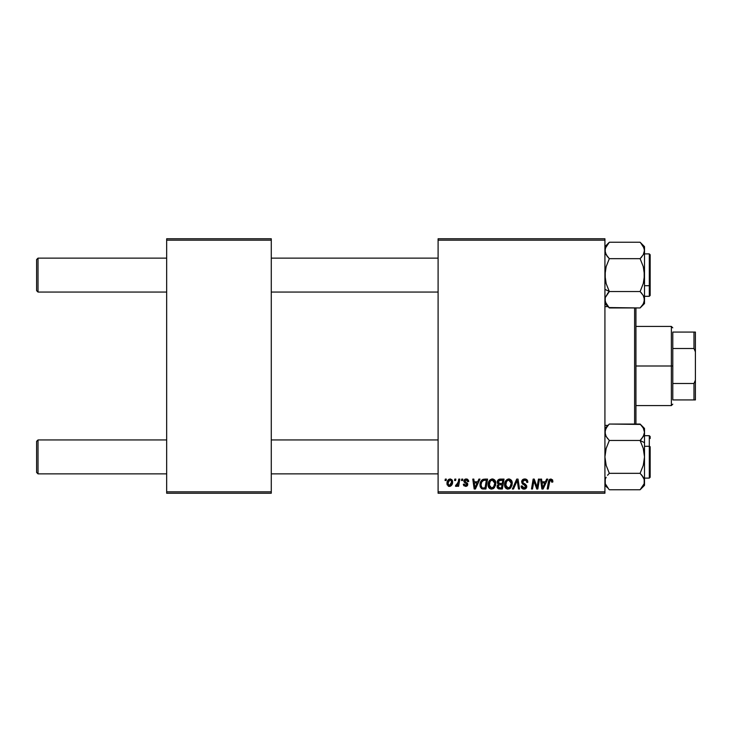 <?xml version="1.0" encoding="UTF-8"?>
<svg xmlns="http://www.w3.org/2000/svg" width="732" height="732" viewBox="0 0 732 732"><rect width="100%" height="100%" fill="white"/><g stroke="black" fill="none" stroke-linecap="round" stroke-linejoin="round"><path stroke-width="1.1" d="M438.102 238.76L604.925 238.76L604.925 240.178L438.102 240.178L438.102 491.822L604.925 491.822L604.925 238.76L438.102 238.76L438.102 240.178L438.102 238.76M492.16 478.975L492.407 478.966C489.516 479.661 488.079 481.574 488.098 484.721L488.683 481.821L490.532 479.533L493.167 479.057L495.088 480.521L495.793 482.873L495.509 485.563L493.158 488.729L491.126 489.104L489.681 488.537L488.5 487.009L488.098 484.721C488.024 487.228 489.168 488.692 491.511 489.122L494.448 487.631L495.811 483.248C495.82 480.814 494.686 479.387 492.407 478.966L492.599 478.975M478.893 479.103L477.676 481.793L478.893 479.103L480 479.103L475.407 488.994L474.153 488.994L472.799 479.103L473.833 479.103L474.162 481.793L477.676 481.793L474.162 481.793L473.833 479.103L472.799 479.103L474.153 488.994L475.407 488.994L480 479.103L478.893 479.103L480 479.103L475.407 488.994L474.153 488.994L472.799 479.103L473.833 479.103M552.87 481.153L550.848 478.966L552.614 479.918L552.779 482.059L551.745 482.187L551.223 480.21L549.933 480.494L548.241 488.994L547.197 488.994L548.844 480.284L550.848 478.966L548.424 481.738L547.197 488.994L548.241 488.994L549.43 481.985L550.775 480.128L551.846 481.317L551.745 482.187L552.779 482.059L552.87 481.153L552.779 482.059L551.745 482.187L551.791 480.878M521.642 481.876L522.547 479.753L525.073 478.984L527.104 479.863L527.809 482.324L526.784 482.443L526.445 480.869L525.201 480.165L523.609 480.338L522.703 481.418L523.005 482.736L526.61 485.554L526.601 487.549L525.567 488.756L523.444 489.086L521.587 487.887L521.129 486.039L522.154 485.938L522.456 487.201L523.682 487.942L525 487.777L525.75 486.716L525.366 485.673L522.273 483.77L521.642 481.876L525.75 486.56L524.048 487.969L522.154 485.938L521.12 486.258C521.257 488.061 522.218 489.013 524.011 489.122C525.722 489.067 526.647 488.189 526.784 486.496L525.613 484.337L522.932 482.653L522.666 481.784L524.679 480.128L526.518 480.979L526.784 482.443L527.809 482.324C527.836 480.201 526.82 479.085 524.743 478.966L524.743 478.966C522.858 479.057 521.824 480.027 521.642 481.876L521.651 481.583M513.498 488.994L512.391 488.994L516.71 479.103L518.027 479.103L519.537 488.994L518.503 488.994L517.204 480.512L513.498 488.994L512.391 488.994L513.498 488.994L517.204 480.512L518.503 488.994L519.537 488.994L518.027 479.103L516.71 479.103L518.027 479.103L519.537 488.994L518.503 488.994M508.612 478.975L508.859 478.966C505.968 479.661 504.531 481.574 504.549 484.721L505.126 481.821L506.983 479.533L509.618 479.057L511.54 480.521L512.244 482.873L511.961 485.563L509.609 488.729L507.578 489.104L506.132 488.537L504.952 487.009L504.549 484.721C504.476 487.228 505.62 488.692 507.962 489.122L510.899 487.631L512.254 483.248C512.272 480.814 511.137 479.387 508.859 478.966L509.051 478.975M445.056 480.512L445.294 479.103L446.328 479.103L446.108 480.512L445.056 480.512L446.108 480.512L446.328 479.103L445.294 479.103L446.328 479.103L446.108 480.512L445.056 480.512L445.294 479.103L445.056 480.512M500.066 479.103C498.291 479.323 497.339 480.357 497.22 482.178L497.678 480.512L498.94 479.341L504.028 479.103L502.362 488.994L498.62 488.885L497.403 487.942L497.165 485.856L498.455 484.172L497.22 482.178L498.455 484.172L497.092 486.588L498.455 488.83L502.362 488.994L504.028 479.103L500.066 479.103L504.028 479.103L502.362 488.994L499.828 488.994M546.621 479.103L545.404 481.793L546.621 479.103L547.737 479.103L543.135 488.994L541.881 488.994L540.527 479.103L541.561 479.103L541.89 481.793L545.404 481.793L541.89 481.793L541.561 479.103L540.527 479.103L541.881 488.994L543.135 488.994L547.737 479.103L546.621 479.103L547.737 479.103L543.135 488.994L541.881 488.994L540.527 479.103L541.561 479.103M537.407 485.133L538.459 479.103L537.407 485.133L538.459 479.103L539.502 479.103L537.81 488.994L536.73 488.994L533.893 480.595L532.521 488.994L531.478 488.994L533.152 479.103L534.232 479.103L537.087 487.485L537.407 485.133L537.087 487.485L534.232 479.103L533.152 479.103L531.478 488.994L532.521 488.994L533.893 480.595L536.73 488.994L537.81 488.994L539.502 479.103L538.459 479.103L539.502 479.103L537.81 488.994L536.73 488.994M466.01 478.975L467.647 479.314L468.608 480.677L468.69 481.537L467.657 481.665L466.577 479.908L464.857 480.732L465.095 481.656L467.574 483.459L467.638 485.197L466.046 486.396L463.795 485.709L463.292 484.236L464.317 484.108L465.406 485.508L466.742 484.74L466.586 483.843L463.832 481.418L463.997 480.183L465.342 479.085L466.229 478.966L463.804 481.052L466.76 484.538L465.68 485.526L464.317 484.108L463.292 484.236L465.634 486.423L467.785 484.374L464.829 480.97L466.183 479.872L467.657 481.665L468.69 481.537L467.657 481.665L467.062 480.128M483.257 479.277L487.585 479.103L485.911 488.994L481.894 488.766L480.229 486.734L480.402 482.443L483.065 479.332C480.961 480.549 479.936 482.415 480 484.941L482.178 488.866L485.911 488.994L487.585 479.103L484.648 479.103L487.585 479.103L485.911 488.994L483.12 488.985M446.968 483.413L447.71 480.512L448.743 479.414L450.436 478.984L452.019 479.844L452.458 483.394L450.857 486.002L448.323 486.185L446.968 483.413L449.366 486.423C451.635 485.874 452.724 484.346 452.623 481.839L450.171 478.966C447.975 479.524 446.904 481.006 446.968 483.413L446.978 483.038M454.572 480.512L454.81 479.103L455.835 479.103L455.624 480.512L454.572 480.512L455.624 480.512L455.835 479.103L454.81 479.103L455.835 479.103L455.624 480.512L454.572 480.512L454.81 479.103L454.572 480.512M458.04 482.974L458.772 479.103L459.815 479.103L458.598 486.295L457.555 486.295L457.82 484.804L456.722 486.24L455.45 486.167L455.862 485.042L457.381 484.584L458.25 481.976L455.45 486.167L456.146 486.423L457.82 484.804L457.555 486.295L458.598 486.295L459.815 479.103L458.772 479.103L459.815 479.103L458.598 486.295L457.555 486.295M461.508 480.512L461.746 479.103L462.78 479.103L462.56 480.512L461.508 480.512L462.56 480.512L462.78 479.103L461.746 479.103L462.78 479.103L462.56 480.512L461.508 480.512L461.746 479.103L461.508 480.512M438.102 493.24L604.925 493.24L604.925 240.178L438.102 240.178L438.102 493.24L438.102 491.822L604.925 491.822L604.925 493.24L438.102 493.24M166.667 238.76L271.279 238.76L271.279 240.178L166.667 240.178L166.667 491.822L271.279 491.822L271.279 238.76L166.667 238.76L166.667 240.178L166.667 238.76M166.667 493.24L271.279 493.24L271.279 240.178L166.667 240.178L166.667 493.24L166.667 491.822L271.279 491.822L271.279 493.24L166.667 493.24M497.394 487.942L497.156 487.283M498.153 484.017L497.513 483.376M497.275 481.592L497.421 481.043M499.48 479.158L498.227 479.817M499.041 480.622L502.793 480.256L502.234 483.596L500.048 483.596L498.245 482.205L498.391 481.446M498.327 481.629L500.359 480.265L498.327 481.638M500.139 480.274L500.615 480.256M498.849 487.75L499.755 487.841L498.117 486.551L498.474 487.521M499.068 484.941L498.117 486.551L498.373 487.402M499.919 484.767L502.033 484.758L501.512 487.841L499.755 487.841L501.512 487.841L502.033 484.758L499.489 484.822M498.263 481.912L498.336 482.8M498.245 482.205L498.849 483.394M498.638 483.257L502.234 483.596L502.793 480.256L499.48 480.412M499.416 480.43L498.812 480.805M500.871 480.256L499.855 480.311M499.151 487.805L499.755 487.841M511.805 481.025L512.244 482.873M509.609 488.729L510.314 488.244M505.318 487.686L504.952 487M504.714 486.258L504.586 485.508M504.604 483.724L504.677 483.257M507.907 479.112L508.374 479.002M504.943 482.278L504.796 482.754M510.936 485.298L511.229 483.202L510.094 486.872L507.999 487.969L508.996 487.75M506.517 481.51L505.693 485.929L506.498 487.356L507.999 487.969L505.574 484.822L505.647 485.7M505.583 484.438L505.574 484.822C505.51 482.361 506.581 480.796 508.786 480.128L508.045 480.256M509.618 480.293L508.786 480.128L511.229 483.202L510.79 481.363L509.637 480.302M509.655 487.311L510.982 485.142M510.387 486.478L509.609 487.347M508.392 480.165L507.084 480.842M507.331 480.64L505.995 482.534M517.442 482.461L517.35 481.812M516.71 479.103L512.391 488.994L516.71 479.103M525.073 478.984L524.441 478.975M525.375 479.012L526.015 479.158M527.479 480.467L527.671 481.025M527.735 481.372L527.799 481.995M527.809 482.324L526.784 482.443M526.784 482.123L526.363 480.759M524.945 480.137L524.322 480.146M522.666 481.784L523.087 482.809M522.932 482.653L525.009 483.953M526.738 487.027L526.601 487.549M525.567 488.756L524.542 489.086M523.444 489.086L522.904 488.949M522.3 488.647L521.577 487.878M521.12 486.258L522.154 485.938M522.694 487.485L523.325 487.851M523.865 487.96L524.35 487.951M525.722 486.872L524.286 485.014M525.75 486.56L525.366 485.673L525.75 486.56M524.075 484.895L522.712 484.136M521.87 480.704L522.136 480.229M522.154 480.192L522.703 479.616M521.934 488.336L522.886 488.949M551.846 481.317L551.745 482.187L551.004 480.146M549.476 481.72L548.241 488.994L547.197 488.994L548.424 481.738M548.844 480.293L549.732 479.259M549.43 481.985L549.522 481.491M542.394 485.444L542.037 482.955L544.846 482.955L542.65 487.915L544.846 482.955L542.037 482.955L542.604 487.292M542.467 485.966L542.522 486.451M535.129 484.584L535.385 485.27M534.616 483.12L534.781 483.614M534.278 482.059L534.552 482.928M533.903 480.604L534.021 481.08M533.527 483.193L532.521 488.994L531.478 488.994L533.152 479.103L534.232 479.103L536.291 484.785M466.385 479.881L465.708 479.927M464.857 480.732L465.149 481.711M464.838 480.851L466.037 482.278M464.829 480.97L465.095 481.656M467.263 483.056L467.693 483.761M467.409 485.609L466.833 486.13M463.292 484.236L464.344 484.383M465.342 485.499L466.037 485.481M465.543 485.517L466.76 484.538L465.589 483.193M465.68 485.526L466.659 483.953L464.326 482.361L463.804 481.052L464.326 482.361M466.659 483.953L465.808 483.312M463.987 480.21L465.003 479.204M468.69 481.409L466.229 478.966M466.714 479.002L467.199 479.112M474.656 485.444L474.309 482.955L477.108 482.955L474.922 487.915L477.108 482.955L474.309 482.955L474.876 487.292M474.729 485.966L474.793 486.451M483.44 488.994L482.333 488.903M481.619 488.628L480.311 486.981M480.101 486.158L480.018 485.554M480.128 483.449L480.284 482.791M480.293 482.772L480.723 481.665M481.391 480.585L481.967 479.963M483.568 487.841L485.06 487.841L483.568 487.841M481.812 487.384L481.025 485.005L481.693 482.077L481.025 485.005L481.802 487.375M482.251 481.235L483.513 480.43L481.693 482.077M484.264 480.293L482.617 480.887M484.639 480.265L486.341 480.256L485.06 487.841L486.341 480.256L484.52 480.274M481.061 484.245L481.025 485.005C480.961 482.095 482.297 480.512 485.023 480.256M483.998 480.329L483.513 480.43M482.306 481.18L481.793 481.885M495.619 481.738L495.756 482.479M495.509 485.554L495.738 484.419M493.158 488.729L493.862 488.244M489.681 488.537L489.104 487.997M488.875 487.704L488.5 487M488.262 486.258L488.134 485.508M488.107 484.209L488.235 483.23M489.763 480.165L490.532 479.533M491.456 479.112L491.922 479.002M493.203 487.311L494.539 485.142L494.777 483.202L493.643 486.872L491.547 487.969L492.544 487.75M490.065 481.51L489.241 485.929L490.047 487.356L491.547 487.969L489.122 484.822L489.196 485.7M489.305 483.276L489.122 484.822C489.058 482.361 490.129 480.796 492.334 480.128L491.593 480.256M493.176 480.293L492.334 480.128L494.777 483.202L494.338 481.363L493.185 480.302M493.935 486.478L493.158 487.347M491.95 480.165L490.632 480.842M490.879 480.64L489.543 482.534M452.303 480.293L452.596 481.308M452.458 483.385L452.312 483.916M452.23 484.136L451.543 485.362M450.143 486.322L449.567 486.414M449.1 486.414L448.533 486.277M447.252 485.005L446.996 483.971M446.996 483.953L447.087 484.493M447.023 482.562L447.142 481.912M447.673 480.585L448.396 479.67M448.478 479.606L449.219 479.158M449.064 485.472L448.002 483.138L449.869 479.908M448.213 481.976L448.396 481.464M450.994 484.438L451.598 481.949L449.558 485.517M449.695 485.499L450.656 484.923M448.478 485.087L448.002 483.138M450.519 479.918L451.598 481.949L450.519 479.918L448.67 480.906M457.518 485.334L456.457 486.368M456.301 486.405L455.45 486.167L456.237 485.252M456.146 486.423L455.45 486.167M455.862 485.042L456.375 485.27L455.862 485.042M457.738 483.916L457.967 483.239M458.772 479.103L458.25 481.976M499.389 483.55L500.048 483.596M511.101 484.666L511.229 483.202M511.101 482.113L510.918 481.601M509.326 480.192L508.594 480.137M505.757 483.276L505.62 484.044M481.391 482.772L481.18 483.495M481.931 487.485L482.425 487.722M494.649 484.666L494.75 482.653M494.649 482.113L494.466 481.601M492.874 480.192L492.142 480.137M451.333 483.642L451.479 483.093M451.571 482.525L451.58 481.592M448.13 482.297L448.03 482.855M38.018 439.941L36.6 441.35L36.6 472.451L38.018 473.869L38.018 439.941L38.018 473.869L166.667 473.869L38.018 473.869L36.6 472.451L36.6 441.35L38.018 439.941L166.667 439.941L38.018 439.941M271.279 473.869L438.102 473.869L271.279 473.869M438.102 439.941L271.279 439.941L438.102 439.941M38.018 258.131L36.6 259.549L36.6 290.65L38.018 292.059L38.018 258.131L38.018 292.059L166.667 292.059L38.018 292.059L36.6 290.65L36.6 259.549L38.018 258.131L166.667 258.131L38.018 258.131M438.102 258.131L271.279 258.131L438.102 258.131M271.279 292.059L438.102 292.059L271.279 292.059M605.245 479.387L605.574 478.481M606.16 477.301L605.803 477.978M640.491 424.441L609.326 424.048L640.107 424.048L643.263 428.019L644.508 432.264L643.282 436.482L640.107 440.472L609.326 440.472L606.142 448.469L604.925 456.905L606.16 465.387L609.326 473.329L607.551 475.288L609.326 473.329L606.16 465.387L604.925 456.905L606.142 448.469L609.326 440.472L640.107 440.472L643.263 448.414L644.508 456.905L644.508 442.677L640.107 440.472L643.263 448.414L644.508 456.905L643.282 465.342L640.107 473.329L609.326 473.329L640.107 473.329L643.282 477.319L641.873 475.288L644.187 479.405L644.508 481.546L644.187 479.414L644.187 483.696L640.107 489.754L609.326 489.754L640.107 489.754L640.912 488.921M650.162 467.08L650.162 446.721L649.311 446.3L649.311 467.51M644.508 478.106L649.311 478.106L649.311 446.3L644.508 446.3L649.311 446.3L649.311 435.696L649.311 446.3L650.162 446.721L650.162 477.218M609.326 440.472L606.16 436.51L604.925 432.264L606.142 428.046L608.933 424.441M605.245 434.405L604.925 432.264L606.16 436.501L604.925 432.264L605.245 434.415L605.236 430.132L607.523 426.042M640.107 440.472L641.873 438.514L640.107 440.472L644.508 442.677L644.508 428.449L640.107 424.048L643.263 428.019L644.508 432.264L644.508 428.449M643.995 434.964L641.314 439.182M604.925 481.427L605.236 483.669L605.245 479.396L605.254 483.715M644.178 483.696L640.107 489.754L644.508 485.353L644.508 432.264L644.004 434.954M608.823 489.251L605.236 483.678L607.587 487.841M650.162 436.592L650.162 438.523M642.659 476.34L643.474 477.685M644.508 485.353L644.178 479.387M640.793 439.767L641.873 438.523M641.946 426.088L640.912 424.889M644.508 481.665L644.508 456.905L643.282 465.342L640.107 473.329L643.272 477.319M644.508 481.546L644.187 483.696L644.508 481.546M643.245 485.828L643.565 485.243M605.648 435.503L607.551 438.523M604.925 485.353L607.578 487.841M608.933 307.559L640.107 307.952L609.326 307.952L606.16 303.981L604.925 299.736L605.245 301.886L605.236 297.604L609.326 291.528L640.107 291.528L609.326 291.528L607.56 293.477L609.326 291.528L604.925 289.323L609.326 291.528L606.16 283.586L604.925 275.095L606.142 266.658L609.326 258.671L640.107 258.671L643.272 254.69L640.107 258.671L643.263 266.613L644.178 270.776L644.187 279.35L643.282 283.531L640.107 291.528L643.263 295.49L644.508 299.736L643.776 296.497M644.178 252.613L643.849 253.519M649.311 264.49L649.311 285.7L650.162 285.279L650.162 264.92M650.162 254.782L650.162 285.279L649.311 285.7L649.311 296.304L649.311 285.7L644.508 285.7L649.311 285.7L649.311 253.894L650.162 254.736M604.925 250.335L605.236 252.586L605.245 248.304L609.326 242.246L640.107 242.246L609.326 242.246L608.521 243.079M605.95 254.315L607.551 256.712L605.236 252.595L604.925 250.454L606.151 254.69L605.245 252.613M644.508 303.551L644.508 275.095L643.282 283.531L640.107 291.528L643.263 295.49L644.508 299.736L643.282 303.954L640.107 307.952L644.508 303.551L644.508 250.454L644.187 248.331L644.508 250.454L643.272 254.69L644.187 252.604L644.508 246.647L640.107 242.246L643.282 246.236L644.508 250.454L644.508 246.647M609.326 291.528L606.16 283.586L605.245 279.414L605.236 270.849L606.142 266.658L609.326 258.671L606.16 254.699M644.508 250.573L644.508 275.095L643.263 266.613L640.107 258.671L641.873 256.722L640.107 258.671L609.326 258.671L608.109 257.38M644.508 296.304L649.311 296.304L650.162 295.453L650.162 285.279L650.162 295.408M644.508 299.855L644.187 297.595L644.187 301.868L642.623 304.997M641.873 293.477L640.107 291.528M644.508 299.736L644.178 297.585M640.601 242.75L644.187 248.304M604.925 299.736L605.236 301.868L605.236 297.613L608.109 292.818M604.925 303.551L609.326 307.952L605.236 301.877M607.487 305.912L608.521 307.111M608.64 292.233L607.551 293.477M606.764 255.66L607.551 256.712M605.245 248.304L604.925 250.454L606.151 246.227L609.326 242.246L604.925 246.647M605.867 246.757L606.188 246.172M644.178 434.424L643.849 435.33M644.508 432.264L644.187 430.123M643.327 428.128L643.702 428.87M641.873 475.278L641.314 474.62M608.64 474.043L607.56 475.278M644.508 250.454L644.187 252.577L644.508 250.454M643.629 254.022L643.282 254.672M640.793 257.957L641.863 256.722M606.096 303.872L605.721 303.13M605.574 296.67L605.245 297.576M635.934 424.048L635.934 307.952L635.934 424.048M634.607 307.952L634.607 424.048L634.607 307.952M604.925 425.374L607.99 425.374L604.925 425.374M607.99 306.626L604.925 306.626L607.99 306.626M672.781 332.072L672.781 348.514L672.781 332.072L693.982 332.072L672.781 332.072M672.781 366L672.781 348.514L672.781 383.486L672.781 366L671.363 366L672.781 366M636.026 326.417L671.363 326.417L671.363 366L671.363 326.417L672.781 327.826M636.026 366L671.363 366L636.026 366M672.781 399.928L672.781 383.486L672.781 399.928L695.4 399.928L695.4 380.137L693.982 383.486L672.781 383.486L693.982 383.486L693.982 399.928L693.982 383.486L695.4 380.137L695.4 399.928L672.781 399.928M636.026 405.583L671.363 405.583L671.363 366L671.363 405.583L672.781 404.174M695.4 332.072L693.982 332.072L693.982 348.514L695.4 351.863L695.4 380.137L695.4 332.072L695.4 351.863L693.982 348.514L693.982 332.072L695.4 332.072M672.781 348.514L693.982 348.514L672.781 348.514M649.311 478.106L650.162 477.264M644.508 435.696L649.311 435.696L650.162 436.547M604.925 428.449L609.326 424.048M644.508 253.894L649.311 253.894"/></g></svg>
